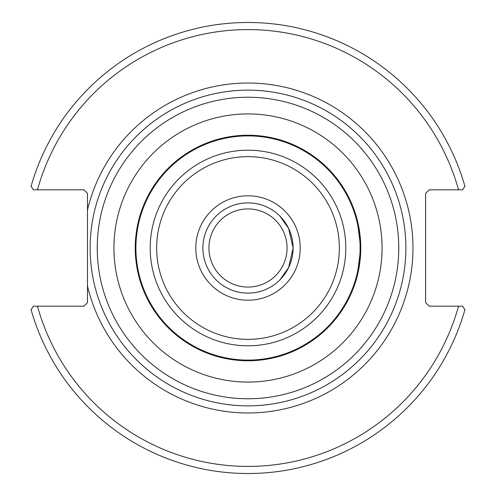 <?xml version="1.0" encoding="UTF-8"?>
<svg xmlns="http://www.w3.org/2000/svg" width="496" height="496" viewBox="0 0 496 496"><rect width="100%" height="100%" fill="white"/><g stroke="black" fill="none" stroke-linecap="round" stroke-linejoin="round"><path stroke-width="0.74" d="M359.588 264.25L355.775 281.158L353.747 287.153L357.083 276.576L360.766 248A112.766 112.766 0 0 0 248 135.234A112.766 112.766 0 0 0 135.234 248A112.766 112.766 0 0 0 248 360.766A112.766 112.766 0 0 0 360.766 248A112.766 112.766 0 0 0 248 135.234A112.766 112.766 0 0 0 135.234 248A112.766 112.766 0 0 0 248 360.766A112.766 112.766 0 0 0 360.766 248L357.083 219.424L353.747 208.847L355.775 214.842L359.588 231.75M293.105 248L288.622 228.402L279.986 216.194L288.622 228.402L293.105 248L288.622 267.598L279.986 279.806L288.622 267.598L293.105 248A45.105 45.105 0 0 1 248 293.105A45.105 45.105 0 0 1 202.895 248A45.105 45.105 0 0 1 248 202.895A45.105 45.105 0 0 1 293.105 248M405.871 248A157.871 157.871 0 0 0 248 90.129A157.871 157.871 0 0 0 90.129 248A157.871 157.871 0 0 0 248 405.871A157.871 157.871 0 0 0 405.871 248M87.47 209.988L87.47 302.622L83.917 306.175L33.654 306.175L31.05 309.597A225.525 225.525 0 0 0 464.95 309.597L462.346 306.175L429.133 306.175L425.58 302.622L425.58 193.378L429.133 189.825L462.346 189.825L464.95 186.403A225.525 225.525 0 0 0 31.05 186.403L33.654 189.825L83.917 189.825L87.47 193.378L87.47 209.988A164.97 164.97 0 0 1 341.304 111.947A164.97 164.97 0 0 1 341.304 384.053A164.97 164.97 0 0 1 87.47 286.012M208.934 248A39.066 39.066 0 0 1 267.536 214.167A39.066 39.066 0 0 1 267.536 281.833A39.066 39.066 0 0 1 208.934 248M33.654 189.825L37.467 189.825A218.426 218.426 0 0 1 458.533 189.825M462.346 306.175L458.533 306.175A218.426 218.426 0 0 1 37.467 306.175M382.075 248A134.075 134.075 0 0 0 180.966 131.886A134.075 134.075 0 0 0 180.966 364.114A134.075 134.075 0 0 0 382.075 248M398.765 248A150.765 150.765 0 0 1 172.614 378.566A150.765 150.765 0 0 1 172.614 117.434A150.765 150.765 0 0 1 398.765 248M300.21 248A52.21 52.21 0 0 0 221.898 202.783A52.21 52.21 0 0 0 221.898 293.217A52.21 52.21 0 0 0 300.21 248M339.369 248A91.369 91.369 0 0 1 202.318 327.124A91.369 91.369 0 0 1 202.318 168.876A91.369 91.369 0 0 1 339.369 248M345.805 248A97.805 97.805 0 0 0 248 150.195A97.805 97.805 0 0 0 150.195 248A97.805 97.805 0 0 0 248 345.805A97.805 97.805 0 0 0 345.805 248M360.096 248A112.096 112.096 0 0 1 248 360.096A112.096 112.096 0 0 1 135.904 248A112.096 112.096 0 0 1 248 135.904A112.096 112.096 0 0 1 360.096 248"/></g></svg>
